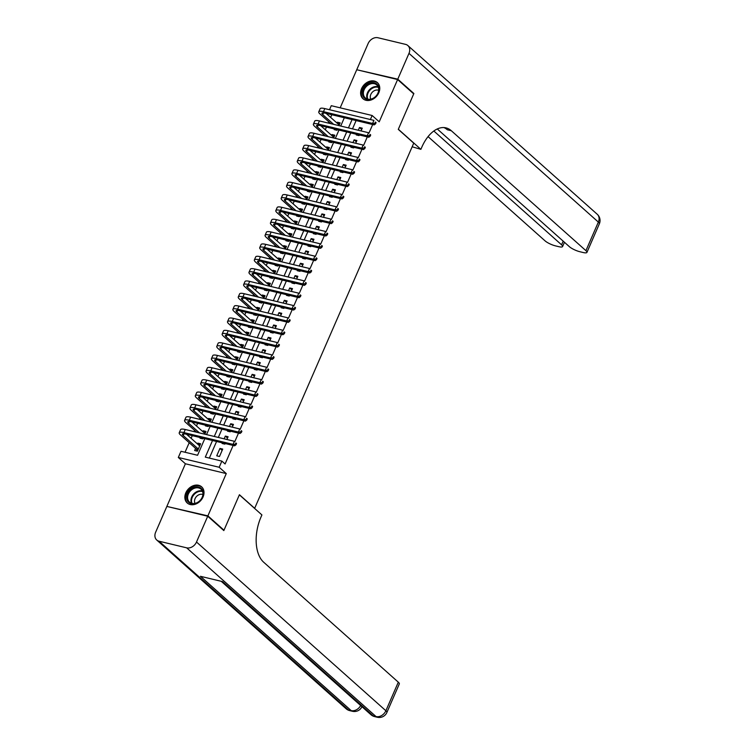 <?xml version="1.0" encoding="UTF-8"?>
<svg xmlns="http://www.w3.org/2000/svg" width="755" height="755" viewBox="0 0 755 755"><rect width="100%" height="100%" fill="white"/><g stroke="black" fill="none" stroke-linecap="round" stroke-linejoin="round"><path stroke-width="1.13" d="M361.579 88.618A10.815 8.465 -48.3 0 0 363.004 98.754A10.815 8.465 -48.3 0 0 378.812 92.752A10.815 8.465 -48.3 0 0 377.387 82.606A10.815 8.465 -48.3 0 0 361.579 88.618M185.815 492.845A10.815 8.465 -48.3 0 0 187.24 502.99A10.815 8.465 -48.3 0 0 203.048 496.979A10.815 8.465 -48.3 0 0 201.623 486.833A10.815 8.465 -48.3 0 0 185.815 492.845M329.52 109.73L331.266 105.691L372.139 115.496L370.384 119.535M254.614 508.436L413.74 143.148L398.281 129.369L413.712 93.884L397.611 79.539L356.738 69.734L340.175 107.833M167.648 506.614L207.889 515.863L226.273 473.583L219.186 467.269L178.312 457.464L181.002 451.292L197.565 455.274L204.794 438.655M226.273 473.583L185.4 463.778L167.015 506.058M185.4 463.778L178.312 457.464M340.722 126.047L344.327 117.733L331.804 114.732L330.652 117.393M328.746 121.781L328.198 123.037M326.443 127.076L325.282 129.737M323.376 134.116L322.829 135.381M321.073 139.42L319.912 142.082M318.015 146.461L317.459 147.725M315.713 151.764L314.552 154.426M312.645 158.805L312.098 160.069M310.343 164.099L309.182 166.77M307.276 171.149L306.728 172.414M304.973 176.444L303.812 179.114M301.915 183.493L301.358 184.758M299.612 188.788L298.452 191.449M296.545 195.838L295.998 197.093M294.242 201.132L293.082 203.793M291.175 208.182L290.628 209.437M288.872 213.476L287.712 216.138M285.815 220.517L285.258 221.781M283.502 225.821L282.351 228.482M280.445 232.861L279.897 234.126M278.142 238.165L276.981 240.826M275.075 245.205L274.527 246.47M272.772 250.5L271.611 253.17M269.714 257.549L269.157 258.814M267.402 262.844L266.251 265.515M264.344 269.894L263.797 271.158M262.042 275.188L260.881 277.849M258.974 282.238L258.427 283.493M256.672 287.532L255.511 290.194M253.614 294.573L253.057 295.837M251.302 299.877L250.15 302.538M248.244 306.917L247.697 308.182M245.941 312.221L244.78 314.882M242.874 319.261L242.327 320.526M240.571 324.565L239.411 327.226M237.514 331.605L236.957 332.87M235.201 336.9L234.05 339.571M232.144 343.95L231.596 345.214M229.841 349.244L228.68 351.905M226.774 356.294L226.226 357.559M224.471 361.588L223.31 364.25M221.413 368.638L220.856 369.893M219.101 373.933L217.95 376.594M216.043 380.973L215.496 382.238M213.74 386.277L212.58 388.938M210.673 393.317L210.126 394.582M208.371 398.621L207.21 401.282M205.313 405.661L204.756 406.926M203.001 410.965L201.849 413.627M199.943 418.006L199.395 419.27M197.64 423.3L196.479 425.971M194.573 430.35L194.026 431.615M192.27 435.644L191.109 438.306M189.203 442.694L185.041 452.264M254.879 508.492L239.42 494.723L223.99 530.208L223.206 530.019M223.99 530.208L207.889 515.863M356.539 134.296L356.275 134.918L359.031 135.579L359.305 134.956M361.06 130.926L362.258 128.171L359.493 127.51L358.295 130.266M351.179 146.64L350.905 147.263L353.67 147.923L353.935 147.3M355.69 143.271L356.889 140.515L354.123 139.854L352.934 142.601M345.809 158.984L345.535 159.607L348.3 160.268L348.574 159.645M350.32 155.615L351.519 152.859L348.763 152.199L347.564 154.945M340.439 171.328L340.175 171.942L342.93 172.612L343.204 171.989M344.959 167.95L346.158 165.203L343.393 164.543L342.194 167.289M335.078 183.673L334.805 184.286L337.57 184.956L337.834 184.333M339.59 180.294L340.788 177.548L338.023 176.887L336.834 179.633M329.709 196.007L329.435 196.63L332.2 197.291L332.474 196.678M334.22 192.638L335.418 189.892L332.662 189.222L331.464 191.978M324.339 208.352L324.074 208.975L326.83 209.635L327.104 209.022M328.859 204.982L330.058 202.227L327.293 201.566L326.094 204.322M318.978 220.696L318.704 221.319L321.47 221.979L321.734 221.357M323.489 217.327L324.688 214.571L321.923 213.91L320.733 216.666M313.608 233.04L313.334 233.663L316.1 234.324L316.373 233.701M318.119 229.671L319.318 226.915L316.562 226.255L315.364 229.001M308.238 245.384L307.974 246.007L310.73 246.668L311.003 246.045M312.759 242.015L313.957 239.26L311.192 238.599L309.994 241.345M302.878 257.729L302.604 258.342L305.369 259.012L305.633 258.389M307.389 254.35L308.587 251.604L305.822 250.943L304.624 253.689M297.508 270.073L297.234 270.686L299.999 271.347L300.273 270.734M302.019 266.694L303.217 263.948L300.462 263.287L299.263 266.034M292.138 282.408L291.874 283.031L294.629 283.691L294.903 283.078M296.658 279.039L297.848 276.292L295.092 275.622L293.893 278.378M286.777 294.752L286.504 295.375L289.269 296.036L289.533 295.413M291.288 291.383L292.487 288.627L289.722 287.966L288.523 290.722M281.407 307.096L281.134 307.719L283.899 308.38L284.173 307.757M285.918 303.727L287.117 300.971L284.361 300.311L283.163 303.066M276.037 319.44L275.773 320.063L278.529 320.724L278.803 320.101M280.558 316.071L281.747 313.316L278.991 312.655L277.793 315.401M270.677 331.785L270.403 332.408L273.168 333.068L273.433 332.445M275.188 328.416L276.387 325.66L273.621 324.999L272.423 327.745M265.307 344.129L265.033 344.742L267.798 345.412L268.072 344.79M269.818 340.75L271.017 338.004L268.261 337.343L267.062 340.09M259.937 356.473L259.673 357.087L262.429 357.747L262.702 357.134M264.458 353.095L265.647 350.348L262.891 349.688L261.692 352.434M254.577 368.808L254.303 369.431L257.068 370.092L257.332 369.478M259.088 365.439L260.286 362.693L257.521 362.023L256.322 364.778M249.207 381.152L248.933 381.775L251.698 382.436L251.962 381.813M253.718 377.783L254.916 375.027L252.161 374.367L250.962 377.123M243.837 393.497L243.572 394.119L246.328 394.78L246.602 394.157M248.357 390.127L249.546 387.372L246.791 386.711L245.592 389.467M238.476 405.841L238.202 406.464L240.968 407.124L241.232 406.501M242.987 402.472L244.186 399.716L241.421 399.055L240.222 401.802M233.106 418.185L232.833 418.808L235.598 419.469L235.862 418.846M237.617 414.806L238.816 412.06L236.06 411.399L234.862 414.146M227.736 430.529L227.472 431.143L230.228 431.813L230.501 431.19M232.257 427.151L233.446 424.404L230.69 423.744L229.492 426.49M222.376 442.874L222.102 443.487L224.867 444.148L225.132 443.534M226.887 439.495L228.085 436.749L225.32 436.088L224.122 438.834M200.066 445.082L197.867 443.128L197.489 443.987M195.583 448.376L194.639 450.527L197.404 451.197L200.622 443.789L197.867 443.128M205.426 432.738L203.227 430.784L202.85 431.643M200.283 437.57L200.009 438.193L202.774 438.853L203.038 438.23M210.796 420.393L208.597 418.44L208.22 419.308M205.643 425.225L205.379 425.848L208.135 426.509L208.408 425.886M216.166 408.059L213.967 406.096L213.589 406.964M211.013 412.881L210.739 413.504L213.505 414.165L213.778 413.542M221.526 395.714L219.327 393.751L218.95 394.62M216.383 400.537L216.109 401.16L218.874 401.82L219.139 401.198M226.896 383.37L224.697 381.407L224.32 382.275M221.744 388.193L221.479 388.816L224.235 389.476L224.509 388.863M232.266 371.026L230.067 369.072L229.69 369.931M227.113 375.858L226.84 376.471L229.605 377.132L229.879 376.518M237.627 358.682L235.428 356.728L235.05 357.587M232.483 363.514L232.21 364.127L234.975 364.797L235.239 364.174M242.997 346.337L240.798 344.384L240.42 345.243M237.844 351.169L237.58 351.792L240.335 352.453L240.609 351.83M248.367 334.003L246.168 332.04L245.79 332.908M243.214 338.825L242.94 339.448L245.705 340.109L245.979 339.486M253.727 321.658L251.528 319.695L251.16 320.564M248.584 326.481L248.31 327.104L251.075 327.764L251.339 327.142M259.097 309.314L256.898 307.351L256.521 308.219M253.944 314.137L253.68 314.76L256.436 315.42L256.709 314.807M264.467 296.97L262.268 295.007L261.891 295.875M259.314 301.792L259.041 302.415L261.806 303.076L262.079 302.462M269.828 284.626L267.629 282.672L267.261 283.531M264.684 289.458L264.41 290.071L267.176 290.741L267.44 290.118M275.197 272.281L272.999 270.328L272.621 271.187M270.045 277.113L269.78 277.727L272.536 278.397L272.81 277.774M280.567 259.937L278.368 257.983L277.991 258.842M275.415 264.769L275.141 265.392L277.906 266.053L278.18 265.43M285.928 247.602L283.729 245.639L283.361 246.507M280.784 252.425L280.511 253.048L283.276 253.708L283.54 253.085M291.298 235.258L289.099 233.295L288.721 234.163M286.145 240.081L285.881 240.703L288.636 241.364L288.91 240.741M296.668 222.914L294.469 220.951L294.091 221.819M291.515 227.736L291.241 228.359L294.006 229.02L294.28 228.406M302.028 210.57L299.829 208.606L299.461 209.475M296.885 215.392L296.611 216.015L299.376 216.676L299.641 216.062M307.398 198.225L305.199 196.272L304.822 197.13M302.245 203.057L301.981 203.671L304.737 204.341L305.011 203.718M312.768 185.881L310.569 183.927L310.192 184.786M307.615 190.713L307.351 191.326L310.107 191.996L310.38 191.374M318.129 173.537L315.93 171.583L315.562 172.442M312.985 178.369L312.712 178.992L315.477 179.652L315.741 179.029M323.499 161.202L321.3 159.239L320.922 160.107M318.346 166.024L318.082 166.647L320.837 167.308L321.111 166.685M328.869 148.858L326.67 146.895L326.292 147.763M323.716 153.68L323.451 154.303L326.207 154.964L326.481 154.341M334.229 136.513L332.03 134.55L331.662 135.419M329.086 141.336L328.812 141.959L331.577 142.619L331.841 142.006M204.794 434.2L205.992 431.445L203.227 430.784M210.164 421.856L211.362 419.1L208.597 418.44M215.534 409.512L216.723 406.756L213.967 406.096M220.894 397.168L222.093 394.412L219.327 393.751M226.264 384.823L227.463 382.077L224.697 381.407M231.634 372.479L232.823 369.733L230.067 369.072M236.994 360.135L238.193 357.389L235.428 356.728M242.364 347.8L243.563 345.044L240.798 344.384M247.734 335.456L248.923 332.7L246.168 332.04M253.095 323.112L254.293 320.356L251.528 319.695M258.465 310.767L259.663 308.021L256.898 307.351M263.835 298.423L265.024 295.677L262.268 295.007M269.195 286.079L270.394 283.333L267.629 282.672M274.565 273.735L275.764 270.988L272.999 270.328M279.935 261.4L281.124 258.644L278.368 257.983M285.296 249.056L286.494 246.3L283.729 245.639M290.666 236.711L291.864 233.956L289.099 233.295M296.036 224.367L297.225 221.621L294.469 220.951M301.396 212.023L302.595 209.277L299.829 208.606M306.766 199.679L307.964 196.932L305.199 196.272M312.136 187.334L313.325 184.588L310.569 183.927M317.496 175L318.695 172.244L315.93 171.583M322.866 162.655L324.065 159.9L321.3 159.239M328.236 150.311L329.425 147.555L326.67 146.895M333.597 137.967L334.795 135.22L332.03 134.55M334.446 128.992L334.182 129.615L336.938 130.275L337.211 129.662M338.967 125.623L340.165 122.876L337.4 122.206L337.023 123.074M212.523 440.505L205.303 457.124L221.866 461.097L225.094 463.966L233.144 445.45M234.786 441.666L238.505 433.106M240.156 429.321L243.874 420.771M245.526 416.977L249.244 408.427M250.886 404.633L254.605 396.082M256.256 392.289L259.975 383.738M261.626 379.954L265.345 371.394M266.987 367.609L270.705 359.05M272.357 355.265L276.075 346.715M277.727 342.921L281.445 334.371M283.087 330.577L286.806 322.026M288.457 318.232L292.176 309.682M293.827 305.888L297.545 297.338M299.188 293.553L302.906 284.994M304.558 281.209L308.276 272.649M309.927 268.865L313.646 260.315M315.288 256.521L319.006 247.97M320.658 244.176L324.376 235.626M326.028 231.832L329.746 223.282M331.388 219.488L335.107 210.938M336.758 207.153L340.477 198.593M342.128 194.809L345.847 186.249M347.489 182.465L351.207 173.914M352.859 170.12L356.577 161.57M358.229 157.776L361.947 149.226M363.589 145.432L367.308 136.881M368.959 133.088L372.677 124.537L356.105 120.564L352.5 128.869M350.745 132.908L347.13 141.213M345.375 145.253L341.76 153.558M340.005 157.587L336.4 165.902M334.644 169.932L331.03 178.246M329.274 182.276L325.66 190.581M323.904 194.62L320.299 202.925M318.544 206.964L314.929 215.269M313.174 219.309L309.559 227.614M307.804 231.653L304.199 239.958M302.444 243.988L298.829 252.302M297.074 256.332L293.459 264.646M291.704 268.676L288.099 276.981M286.343 281.02L282.729 289.325M280.973 293.365L277.359 301.67M275.603 305.709L271.998 314.014M270.243 318.053L266.628 326.358M264.873 330.388L261.258 338.702M259.503 342.732L255.898 351.047M254.142 355.077L250.528 363.382M248.773 367.421L245.158 375.726M243.403 379.765L239.797 388.07M238.042 392.109L234.428 400.414M232.672 404.454L229.058 412.759M227.302 416.788L223.697 425.103M221.942 429.133L218.327 437.447M216.572 441.477L209.343 458.096M219.497 456.492L222.716 449.093L219.95 448.423L216.732 455.831L219.497 456.492M372.139 115.496L379.227 121.81L397.611 79.539M221.866 461.097L219.186 467.269M206.549 434.616L210.164 426.311M211.919 422.272L215.524 413.966M217.28 409.927L220.894 401.622M222.649 397.592L226.264 389.278M228.019 385.248L231.625 376.934M233.38 372.904L236.994 364.589M238.75 360.56L242.364 352.255M244.12 348.215L247.725 339.91M249.48 335.871L253.095 327.566M254.85 323.527L258.465 315.222M260.22 311.192L263.825 302.878M265.581 298.848L269.195 290.533M270.951 286.504L274.565 278.199M276.321 274.159L279.926 265.854M281.681 261.815L285.296 253.51M287.051 249.471L290.666 241.166M292.421 237.127L296.026 228.822M297.781 224.792L301.396 216.477M303.151 212.448L306.766 204.133M308.521 200.103L312.126 191.798M313.882 187.759L317.496 179.454M319.252 175.415L322.866 167.11M324.622 163.071L328.227 154.766M329.982 150.726L333.597 142.421M335.352 138.391L338.967 130.077M352.066 119.592L348.451 127.897M346.696 131.936L343.081 140.241M341.326 144.28L337.721 152.585M335.966 156.625L332.351 164.93M330.596 168.96L326.981 177.274M325.226 181.304L321.621 189.618M319.865 193.648L316.251 201.953M314.495 205.992L310.881 214.297M309.125 218.337L305.52 226.642M303.765 230.681L300.15 238.986M298.395 243.025L294.78 251.33M293.025 255.36L289.42 263.674M287.664 267.704L284.05 276.019M282.294 280.048L278.68 288.353M276.925 292.393L273.319 300.698M271.564 304.737L267.95 313.042M266.194 317.081L262.58 325.386M260.824 329.425L257.219 337.73M255.464 341.76L251.849 350.075M250.094 354.104L246.479 362.419M244.724 366.449L241.119 374.754M239.363 378.793L235.749 387.098M233.993 391.137L230.379 399.442M228.623 403.481L225.018 411.786M223.263 415.826L219.648 424.131M217.893 428.161L214.278 436.475M222.149 450.386L219.95 448.423M339.599 124.169L337.4 122.206M227.519 438.042L225.32 436.088M232.889 425.697L230.69 423.744M238.25 413.353L236.06 411.399M243.62 401.009L241.421 399.055M248.99 388.674L246.791 386.711M254.35 376.33L252.161 374.367M259.72 363.986L257.521 362.023M265.09 351.641L262.891 349.688M270.45 339.297L268.261 337.343M275.82 326.953L273.621 324.999M281.19 314.608L278.991 312.655M286.551 302.274L284.361 300.311M291.921 289.929L289.722 287.966M297.291 277.585L295.092 275.622M302.651 265.241L300.462 263.287M308.021 252.897L305.822 250.943M313.391 240.552L311.192 238.599M318.752 228.218L316.562 226.255M324.121 215.873L321.923 213.91M329.491 203.529L327.293 201.566M334.852 191.185L332.662 189.222M340.222 178.841L338.023 176.887M345.592 166.496L343.393 164.543M350.962 154.152L348.763 152.199M356.322 141.817L354.123 139.854M361.692 129.473L359.493 127.51M197.093 451.122L196.234 448.951L198.178 449.414M198.348 449.036L183.238 435.578A6.937 1.67 23.5 0 1 182.408 434.134A6.937 1.67 23.5 0 1 185.541 434.031L234.645 445.809L233.031 444.374L183.927 432.596A10.4 2.501 -156.5 0 0 179.228 432.757A10.4 2.501 -156.5 0 0 180.473 434.918L196.234 448.951M199.688 445.95L186.598 434.285M235.352 444.223L235.994 444.799L236.532 443.572L235.89 442.996L235.352 444.223L233.031 444.374L234.371 441.288L185.277 429.51A10.4 2.501 -156.5 0 0 180.568 429.67L179.228 432.757M235.89 442.996L236.532 443.572M235.994 444.799L234.645 445.809M203.218 492.751A9.362 7.333 131.7 0 1 195.536 503.481A9.362 7.333 131.7 0 1 186.674 497.989A9.362 7.333 131.7 0 1 194.356 487.258A9.362 7.333 131.7 0 1 203.218 492.751M187.608 498.083A8.664 6.786 -48.3 0 0 189.505 502.132A8.664 6.786 -48.3 0 0 198.235 501.999A8.664 6.786 -48.3 0 0 202.925 493.232A8.664 6.786 -48.3 0 0 201.038 489.183A8.664 6.786 -48.3 0 0 192.308 489.315A8.664 6.786 -48.3 0 0 187.608 498.083M202.906 494.525A6.172 4.832 -48.3 0 0 197.178 495.846A6.172 4.832 -48.3 0 0 194.516 501.575A6.172 4.832 -48.3 0 0 195.026 503.377M202.331 487.56A10.749 8.418 -48.3 0 0 202.095 487.343A10.749 8.418 -48.3 0 0 191.27 487.503A10.749 8.418 -48.3 0 0 185.456 498.376A10.749 8.418 -48.3 0 0 187.797 503.396A10.749 8.418 -48.3 0 0 188.042 503.604M378.982 88.524A9.362 7.333 131.7 0 1 371.3 99.254A9.362 7.333 131.7 0 1 362.438 93.762A9.362 7.333 131.7 0 1 370.12 83.031A9.362 7.333 131.7 0 1 378.982 88.524M363.372 93.846A8.664 6.786 -48.3 0 0 365.269 97.895A8.664 6.786 -48.3 0 0 373.999 97.772A8.664 6.786 -48.3 0 0 378.689 89.005A8.664 6.786 -48.3 0 0 376.802 84.956A8.664 6.786 -48.3 0 0 368.072 85.088A8.664 6.786 -48.3 0 0 363.372 93.846M378.67 90.298A6.172 4.832 -48.3 0 0 372.942 91.619A6.172 4.832 -48.3 0 0 370.28 97.338A6.172 4.832 -48.3 0 0 370.79 99.15M378.095 83.333A10.749 8.418 -48.3 0 0 377.859 83.116A10.749 8.418 -48.3 0 0 367.034 83.276A10.749 8.418 -48.3 0 0 361.22 94.148A10.749 8.418 -48.3 0 0 363.561 99.169A10.749 8.418 -48.3 0 0 363.806 99.367M207.729 516.231L166.855 506.426L155.643 532.218A8.324 6.512 -48.3 0 0 156.738 540.023A8.324 6.512 -48.3 0 0 159.05 541.212L186.664 547.837A8.324 6.512 -48.3 0 0 196.508 542.024L207.729 516.231L223.829 530.576L239.373 494.846L261.909 514.929L261.003 517.033A34.664 19.885 103.5 0 0 263.684 562.23L398.31 682.18A8.324 2.001 23.5 0 1 399.31 683.907L386.881 712.475A8.324 2.001 -156.5 0 0 385.88 710.748L398.31 682.18M196.508 542.024L385.88 710.748A8.324 6.512 131.7 0 1 376.037 716.561L373.272 715.9L222.546 581.614L200.462 576.31L351.179 710.606L348.423 709.936A8.324 6.512 131.7 0 1 346.101 708.747L156.738 540.023M397.772 79.171L413.872 93.516L398.338 129.247L420.875 149.339L421.79 147.234A34.664 19.885 -76.5 0 1 445.978 127.869A34.664 19.885 -76.5 0 1 451.311 130.728L585.927 250.669L598.356 222.093L408.983 53.369L397.772 79.171L357.53 69.922M413.872 93.516L413.079 93.327M420.875 149.339L412.155 146.781M433.832 131.011L561.578 244.828A8.324 2.001 -156.5 0 1 562.579 246.555A8.324 2.001 -156.5 0 1 558.813 246.677L555.557 245.894A8.324 2.001 -156.5 0 1 545.063 240.864L428.066 136.627M408.983 53.369A8.324 6.512 -48.3 0 0 407.889 45.574A8.324 6.512 -48.3 0 0 405.577 44.375L377.962 37.75A8.324 6.512 -48.3 0 0 368.119 43.563L356.898 69.366M437.268 128.963L569.421 246.706A8.324 2.001 -156.5 0 0 579.906 251.736L583.171 252.519A8.324 2.001 -156.5 0 0 586.937 252.397A8.324 2.001 -156.5 0 0 585.927 250.669M443.949 127.576A34.664 19.885 -76.5 0 1 447.337 129.775L451.311 130.728M202.463 438.778L202.161 438.023M199.48 432.917L188.608 423.234A6.937 1.67 23.5 0 1 187.769 421.79A6.937 1.67 23.5 0 1 190.911 421.686L240.005 433.474L238.401 432.039L189.297 420.252A10.4 2.501 -156.5 0 0 184.588 420.412A10.4 2.501 -156.5 0 0 185.843 422.573L196.715 432.256M205.049 433.606L191.959 421.941M240.722 431.888L241.364 432.455L241.902 431.228L241.26 430.652L240.722 431.888L238.401 432.039L239.741 428.953L190.637 417.166A10.4 2.501 -156.5 0 0 185.928 417.326L184.588 420.412M241.26 430.652L241.902 431.228M241.364 432.455L240.005 433.474M207.833 426.433L207.531 425.678M204.841 420.573L193.969 410.89A6.937 1.67 23.5 0 1 193.138 409.455A6.937 1.67 23.5 0 1 196.272 409.342L245.375 421.13L243.761 419.695L194.667 407.908A10.4 2.501 -156.5 0 0 189.958 408.068A10.4 2.501 -156.5 0 0 191.213 410.229L202.085 419.912M210.418 421.262L197.329 409.597M246.083 419.544L246.734 420.12L247.262 418.883L246.621 418.308L246.083 419.544L243.761 419.695L245.101 416.609L196.007 404.822A10.4 2.501 -156.5 0 0 191.298 404.982L189.958 408.068M246.621 418.308L247.262 418.883M246.734 420.12L245.375 421.13M213.193 414.089L212.891 413.334M210.211 408.238L199.339 398.546A6.937 1.67 23.5 0 1 198.508 397.111A6.937 1.67 23.5 0 1 201.642 397.007L250.745 408.785L249.131 407.351L200.028 395.573A10.4 2.501 -156.5 0 0 195.328 395.724A10.4 2.501 -156.5 0 0 196.574 397.885L207.446 407.568M215.788 408.917L202.699 397.253M251.453 407.2L252.095 407.775L252.632 406.539L251.991 405.964L251.453 407.2L249.131 407.351L250.471 404.265L201.377 392.487A10.4 2.501 -156.5 0 0 196.668 392.638L195.328 395.724M251.991 405.964L252.632 406.539M252.095 407.775L250.745 408.785M218.563 401.745L218.261 400.99M215.581 395.894L204.709 386.201A6.937 1.67 23.5 0 1 203.869 384.767A6.937 1.67 23.5 0 1 207.012 384.663L256.105 396.441L254.501 395.007L205.398 383.229A10.4 2.501 -156.5 0 0 200.688 383.38A10.4 2.501 -156.5 0 0 201.944 385.541L212.816 395.233M221.149 396.573L208.059 384.908M256.823 394.856L257.464 395.431L258.002 394.195L257.361 393.619L256.823 394.856L254.501 395.007L255.841 391.92L206.738 380.142A10.4 2.501 -156.5 0 0 202.029 380.293L200.688 383.38M257.361 393.619L258.002 394.195M257.464 395.431L256.105 396.441M223.933 389.401L223.631 388.646M220.941 383.549L210.069 373.857A6.937 1.67 23.5 0 1 209.239 372.423A6.937 1.67 23.5 0 1 212.372 372.319L261.475 384.097L259.862 382.662L210.768 370.884A10.4 2.501 -156.5 0 0 206.058 371.035A10.4 2.501 -156.5 0 0 207.314 373.197L218.186 382.889M226.519 384.238L213.429 372.574M262.183 382.511L262.834 383.087L263.363 381.851L262.721 381.275L262.183 382.511L259.862 382.662L261.211 379.576L212.108 367.798A10.4 2.501 -156.5 0 0 207.398 367.959L206.058 371.035M262.721 381.275L263.363 381.851M262.834 383.087L261.475 384.097M229.293 377.066L228.991 376.301M226.311 371.205L215.439 361.522A6.937 1.67 23.5 0 1 214.609 360.078A6.937 1.67 23.5 0 1 217.742 359.975L266.845 371.753L265.232 370.318L216.128 358.54A10.4 2.501 -156.5 0 0 211.428 358.7A10.4 2.501 -156.5 0 0 212.674 360.852L223.546 370.545M231.889 371.894L218.799 360.229M267.553 370.167L268.195 370.743L268.733 369.506L268.091 368.94L267.553 370.167L265.232 370.318L266.572 367.232L217.478 355.454A10.4 2.501 -156.5 0 0 212.768 355.614L211.428 358.7M268.091 368.94L268.733 369.506M268.195 370.743L266.845 371.753M234.663 364.722L234.361 363.967M231.681 358.861L220.809 349.178A6.937 1.67 23.5 0 1 219.969 347.734A6.937 1.67 23.5 0 1 223.112 347.63L272.206 359.418L270.601 357.974L221.498 346.196A10.4 2.501 -156.5 0 0 216.789 346.356A10.4 2.501 -156.5 0 0 218.044 348.517L228.916 358.2M237.249 359.55L224.16 347.885M272.923 357.832L273.565 358.398L274.103 357.172L273.461 356.596L272.923 357.832L270.601 357.974L271.942 354.897L222.838 343.11A10.4 2.501 -156.5 0 0 218.129 343.27L216.789 346.356M273.461 356.596L274.103 357.172M273.565 358.398L272.206 359.418M240.033 352.377L239.731 351.622M237.042 346.517L226.17 336.834A6.937 1.67 23.5 0 1 225.339 335.39A6.937 1.67 23.5 0 1 228.472 335.286L277.576 347.073L275.962 345.639L226.868 333.852A10.4 2.501 -156.5 0 0 222.159 334.012A10.4 2.501 -156.5 0 0 223.414 336.173L234.286 345.856M242.619 347.206L229.529 335.541M278.284 345.488L278.935 346.054L279.463 344.827L278.822 344.252L278.284 345.488L275.962 345.639L277.311 342.553L228.208 330.766A10.4 2.501 -156.5 0 0 223.499 330.926L222.159 334.012M278.822 344.252L279.463 344.827M278.935 346.054L277.576 347.073M245.394 340.033L245.092 339.278M242.412 334.172L231.54 324.49A6.937 1.67 23.5 0 1 230.709 323.055A6.937 1.67 23.5 0 1 233.842 322.942L282.946 334.729L281.332 333.295L232.229 321.507A10.4 2.501 -156.5 0 0 227.529 321.668A10.4 2.501 -156.5 0 0 228.774 323.829L239.656 333.512M247.989 334.861L234.899 323.197M283.654 333.144L284.295 333.719L284.833 332.483L284.191 331.907L283.654 333.144L281.332 333.295L282.672 330.209L233.578 318.421A10.4 2.501 -156.5 0 0 228.869 318.582L227.529 321.668M284.191 331.907L284.833 332.483M284.295 333.719L282.946 334.729M250.764 327.689L250.462 326.934M247.782 321.838L236.91 312.145A6.937 1.67 23.5 0 1 236.07 310.711A6.937 1.67 23.5 0 1 239.212 310.607L288.306 322.385L286.702 320.95L237.598 309.173A10.4 2.501 -156.5 0 0 232.889 309.323A10.4 2.501 -156.5 0 0 234.144 311.485L245.016 321.168M253.35 322.517L240.26 310.852M289.023 320.8L289.665 321.375L290.203 320.139L289.561 319.563L289.023 320.8L286.702 320.95L288.042 317.864L238.939 306.086A10.4 2.501 -156.5 0 0 234.239 306.237L232.889 309.323M289.561 319.563L290.203 320.139M289.665 321.375L288.306 322.385M256.134 315.345L255.832 314.59M253.142 309.493L242.27 299.801A6.937 1.67 23.5 0 1 241.44 298.367A6.937 1.67 23.5 0 1 244.573 298.263L293.676 310.041L292.062 308.606L242.968 296.828A10.4 2.501 -156.5 0 0 238.259 296.979A10.4 2.501 -156.5 0 0 239.514 299.14L250.386 308.833M258.72 310.173L245.63 298.518M294.384 308.455L295.035 309.031L295.564 307.795L294.922 307.219L294.384 308.455L292.062 308.606L293.412 305.52L244.309 293.742A10.4 2.501 -156.5 0 0 239.599 293.893L238.259 296.979M294.922 307.219L295.564 307.795M295.035 309.031L293.676 310.041M261.494 303L261.192 302.245M258.512 297.149L247.64 287.466A6.937 1.67 23.5 0 1 246.809 286.022A6.937 1.67 23.5 0 1 249.943 285.918L299.046 297.697L297.432 296.262L248.329 284.484A10.4 2.501 -156.5 0 0 243.629 284.635A10.4 2.501 -156.5 0 0 244.875 286.796L255.756 296.489M264.09 297.838L251 286.173M299.754 296.111L300.396 296.687L300.934 295.45L300.292 294.875L299.754 296.111L297.432 296.262L298.772 293.176L249.678 281.398A10.4 2.501 -156.5 0 0 244.969 281.558L243.629 284.635M300.292 294.875L300.934 295.45M300.396 296.687L299.046 297.697M266.864 290.666L266.562 289.901M263.882 284.805L253.01 275.122A6.937 1.67 23.5 0 1 252.17 273.678A6.937 1.67 23.5 0 1 255.313 273.574L304.407 285.352L302.802 283.918L253.699 272.14A10.4 2.501 -156.5 0 0 248.99 272.3A10.4 2.501 -156.5 0 0 250.245 274.452L261.117 284.144M269.45 285.494L256.36 273.829M305.124 283.767L305.766 284.342L306.303 283.106L305.662 282.54L305.124 283.767L302.802 283.918L304.142 280.832L255.039 269.054A10.4 2.501 -156.5 0 0 250.339 269.214L248.99 272.3M305.662 282.54L306.303 283.106M305.766 284.342L304.407 285.352M272.234 278.321L271.932 277.566M269.242 272.461L258.37 262.778A6.937 1.67 23.5 0 1 257.54 261.334A6.937 1.67 23.5 0 1 260.673 261.23L309.776 273.017L308.163 271.583L259.069 259.795A10.4 2.501 -156.5 0 0 254.359 259.956A10.4 2.501 -156.5 0 0 255.615 262.117L266.487 271.8M274.82 273.15L261.73 261.485M310.484 271.432L311.135 271.998L311.673 270.771L311.022 270.196L310.484 271.432L308.163 271.583L309.512 268.497L260.409 256.709A10.4 2.501 -156.5 0 0 255.7 256.87L254.359 259.956M311.022 270.196L311.673 270.771M311.135 271.998L309.776 273.017M277.595 265.977L277.293 265.222M274.612 260.116L263.74 250.434A6.937 1.67 23.5 0 1 262.91 248.99A6.937 1.67 23.5 0 1 266.043 248.886L315.146 260.673L313.533 259.239L264.429 247.451A10.4 2.501 -156.5 0 0 259.729 247.612A10.4 2.501 -156.5 0 0 260.985 249.773L271.857 259.456M280.19 260.805L267.1 249.141M315.854 259.088L316.496 259.654L317.034 258.427L316.392 257.851L315.854 259.088L313.533 259.239L314.873 256.153L265.779 244.365A10.4 2.501 -156.5 0 0 261.07 244.526L259.729 247.612M316.392 257.851L317.034 258.427M316.496 259.654L315.146 260.673M282.965 253.633L282.663 252.878M279.982 247.772L269.11 238.089A6.937 1.67 23.5 0 1 268.27 236.655A6.937 1.67 23.5 0 1 271.413 236.541L320.507 248.329L318.903 246.894L269.799 235.107A10.4 2.501 -156.5 0 0 265.09 235.267A10.4 2.501 -156.5 0 0 266.345 237.429L277.217 247.111M285.55 248.461L272.461 236.796M321.224 246.743L321.866 247.319L322.404 246.083L321.762 245.507L321.224 246.743L318.903 246.894L320.243 243.808L271.139 232.021A10.4 2.501 -156.5 0 0 266.44 232.181L265.09 235.267M321.762 245.507L322.404 246.083M321.866 247.319L320.507 248.329M288.334 241.289L288.032 240.534M285.343 235.437L274.471 225.745A6.937 1.67 23.5 0 1 273.64 224.31A6.937 1.67 23.5 0 1 276.774 224.207L325.877 235.985L324.263 234.55L275.169 222.772A10.4 2.501 -156.5 0 0 270.46 222.923A10.4 2.501 -156.5 0 0 271.715 225.084L282.587 234.767M290.92 236.117L277.831 224.452M326.585 234.399L327.236 234.975L327.774 233.739L327.123 233.163L326.585 234.399L324.263 234.55L325.613 231.464L276.509 219.686A10.4 2.501 -156.5 0 0 271.8 219.837L270.46 222.923M327.123 233.163L327.774 233.739M327.236 234.975L325.877 235.985M293.695 228.944L293.393 228.189M290.713 223.093L279.841 213.401A6.937 1.67 23.5 0 1 279.01 211.966A6.937 1.67 23.5 0 1 282.143 211.862L331.247 223.64L329.633 222.206L280.53 210.428A10.4 2.501 -156.5 0 0 275.83 210.579A10.4 2.501 -156.5 0 0 277.085 212.74L287.957 222.432M296.29 223.773L283.2 212.117M331.955 222.055L332.596 222.631L333.134 221.394L332.493 220.819L331.955 222.055L329.633 222.206L330.973 219.12L281.879 207.342A10.4 2.501 -156.5 0 0 277.17 207.493L275.83 210.579M332.493 220.819L333.134 221.394M332.596 222.631L331.247 223.64M299.065 216.609L298.763 215.845M296.083 210.749L285.211 201.066A6.937 1.67 23.5 0 1 284.371 199.622A6.937 1.67 23.5 0 1 287.513 199.518L336.607 211.296L335.003 209.862L285.9 198.084A10.4 2.501 -156.5 0 0 281.19 198.244A10.4 2.501 -156.5 0 0 282.445 200.396L293.317 210.088M301.651 211.438L288.561 199.773M337.325 209.711L337.966 210.286L338.504 209.05L337.863 208.474L337.325 209.711L335.003 209.862L336.343 206.776L287.24 194.998A10.4 2.501 -156.5 0 0 282.54 195.158L281.19 198.244M337.863 208.474L338.504 209.05M337.966 210.286L336.607 211.296M304.435 204.265L304.133 203.501M301.443 198.405L290.571 188.722A6.937 1.67 23.5 0 1 289.741 187.278A6.937 1.67 23.5 0 1 292.874 187.174L341.977 198.952L340.363 197.517L291.27 185.739A10.4 2.501 -156.5 0 0 286.56 185.9A10.4 2.501 -156.5 0 0 287.815 188.052L298.687 197.744M307.021 199.094L293.931 187.429M342.685 197.366L343.336 197.942L343.874 196.706L343.223 196.14L342.685 197.366L340.363 197.517L341.713 194.431L292.61 182.653A10.4 2.501 -156.5 0 0 287.9 182.814L286.56 185.9M343.223 196.14L343.874 196.706M343.336 197.942L341.977 198.952M309.795 191.921L309.493 191.166M306.813 186.06L295.941 176.377A6.937 1.67 23.5 0 1 295.111 174.934A6.937 1.67 23.5 0 1 298.244 174.83L347.347 186.617L345.733 185.183L296.63 173.395A10.4 2.501 -156.5 0 0 291.93 173.556A10.4 2.501 -156.5 0 0 293.185 175.717L304.057 185.4M312.391 186.749L299.301 175.084M348.055 185.032L348.697 185.598L349.235 184.371L348.593 183.795L348.055 185.032L345.733 185.183L347.073 182.097L297.98 170.309A10.4 2.501 -156.5 0 0 293.27 170.47L291.93 173.556M348.593 183.795L349.235 184.371M348.697 185.598L347.347 186.617M315.165 179.577L314.863 178.822M312.183 173.716L301.311 164.033A6.937 1.67 23.5 0 1 300.471 162.589A6.937 1.67 23.5 0 1 303.614 162.485L352.708 174.273L351.103 172.838L302 161.051A10.4 2.501 -156.5 0 0 297.291 161.211A10.4 2.501 -156.5 0 0 298.546 163.373L309.418 173.055M317.751 174.405L304.661 162.74M353.425 172.687L354.067 173.263L354.605 172.027L353.963 171.451L353.425 172.687L351.103 172.838L352.443 169.752L303.34 157.965A10.4 2.501 -156.5 0 0 298.64 158.125L297.291 161.211M353.963 171.451L354.605 172.027M354.067 173.263L352.708 174.273M320.535 167.232L320.233 166.477M317.553 161.381L306.672 151.689A6.937 1.67 23.5 0 1 305.841 150.254A6.937 1.67 23.5 0 1 308.974 150.141L358.078 161.929L356.464 160.494L307.37 148.707A10.4 2.501 -156.5 0 0 302.661 148.867A10.4 2.501 -156.5 0 0 303.916 151.028L314.788 160.711M323.121 162.061L310.031 150.396M358.785 160.343L359.437 160.919L359.975 159.682L359.323 159.107L358.785 160.343L356.464 160.494L357.813 157.408L308.71 145.621A10.4 2.501 -156.5 0 0 304.001 145.781L302.661 148.867M359.323 159.107L359.975 159.682M359.437 160.919L358.078 161.929M325.896 154.888L325.594 154.133M322.913 149.037L312.041 139.345A6.937 1.67 23.5 0 1 311.211 137.91A6.937 1.67 23.5 0 1 314.344 137.806L363.448 149.584L361.834 148.15L312.73 136.372A10.4 2.501 -156.5 0 0 308.031 136.523A10.4 2.501 -156.5 0 0 309.286 138.684L320.158 148.367M328.491 149.716L315.401 138.052M364.155 147.999L364.797 148.575L365.335 147.338L364.693 146.763L364.155 147.999L361.834 148.15L363.174 145.064L314.08 133.286A10.4 2.501 -156.5 0 0 309.371 133.437L308.031 136.523M364.693 146.763L365.335 147.338M364.797 148.575L363.448 149.584M331.266 142.544L330.964 141.789M328.283 136.693L317.411 127A6.937 1.67 23.5 0 1 316.572 125.566A6.937 1.67 23.5 0 1 319.714 125.462L368.808 137.24L367.204 135.806L318.1 124.028A10.4 2.501 -156.5 0 0 313.391 124.179A10.4 2.501 -156.5 0 0 314.646 126.34L325.518 136.032M333.852 137.372L320.762 125.717M369.525 135.655L370.167 136.23L370.705 134.994L370.063 134.418L369.525 135.655L367.204 135.806L368.544 132.72L319.44 120.942A10.4 2.501 -156.5 0 0 314.741 121.093L313.391 124.179M370.063 134.418L370.705 134.994M370.167 136.23L368.808 137.24M336.636 130.209L336.334 129.445M333.653 124.348L322.781 114.666A6.937 1.67 23.5 0 1 321.941 113.222A6.937 1.67 23.5 0 1 325.075 113.118L374.178 124.896L372.564 123.461L323.47 111.683A10.4 2.501 -156.5 0 0 318.761 111.844A10.4 2.501 -156.5 0 0 320.016 113.996L330.888 123.688M339.221 125.037L326.132 113.373M374.886 123.31L375.537 123.886L376.075 122.65L375.424 122.074L374.886 123.31L372.564 123.461L373.914 120.375L324.81 108.597A10.4 2.501 -156.5 0 0 320.101 108.758L318.761 111.844M375.424 122.074L376.075 122.65M375.537 123.886L374.178 124.896M183.238 435.578L184.022 433.766M183.927 432.596L185.277 429.51M191.506 503.255A8.664 6.786 131.7 0 1 190.968 501.065A8.664 6.786 131.7 0 1 194.516 493.185A8.664 6.786 131.7 0 1 202.387 491.043M202.595 491.58A8.381 6.559 -48.3 0 0 194.979 493.638A8.381 6.559 -48.3 0 0 191.534 501.273A8.381 6.559 -48.3 0 0 192.063 503.406M367.27 99.028A8.664 6.786 131.7 0 1 366.732 96.838A8.664 6.786 131.7 0 1 370.28 88.948A8.664 6.786 131.7 0 1 378.151 86.816M378.359 87.353A8.381 6.559 -48.3 0 0 370.743 89.411A8.381 6.559 -48.3 0 0 367.298 97.046A8.381 6.559 -48.3 0 0 367.827 99.179M159.05 541.212L348.423 709.936A8.324 4.775 103.5 0 0 349.697 710.625L352.462 711.285A8.324 4.775 -76.5 0 1 351.179 710.606A8.324 6.512 131.7 0 0 360.663 705.538M221.215 581.293L370.96 714.711A8.324 6.512 131.7 0 0 373.272 715.9A8.324 4.775 103.5 0 0 374.555 716.589L377.311 717.25A8.324 4.775 -76.5 0 1 376.037 716.561L186.664 547.837M561.578 244.828L563.173 241.147M598.356 222.093A8.324 2.001 23.5 0 1 599.357 223.82A8.324 8.324 0 0 0 597.262 214.288A8.324 6.512 131.7 0 1 598.356 222.093M188.608 423.234L189.392 421.422M189.297 420.252L190.637 417.166M193.969 410.89L194.762 409.078M194.667 407.908L196.007 404.822M199.339 398.546L200.122 396.734M200.028 395.573L201.377 392.487M204.709 386.201L205.492 384.399M205.398 383.229L206.738 380.142M210.069 373.857L210.862 372.055M210.768 370.884L212.108 367.798M215.439 361.522L216.223 359.71M216.128 358.54L217.478 355.454M220.809 349.178L221.593 347.366M221.498 346.196L222.838 343.11M226.17 336.834L226.962 335.022M226.868 333.852L228.208 330.766M231.54 324.49L232.323 322.678M232.229 321.507L233.578 318.421M236.91 312.145L237.693 310.333M237.598 309.173L238.939 306.086M242.27 299.801L243.063 297.998M242.968 296.828L244.309 293.742M247.64 287.466L248.433 285.654M248.329 284.484L249.678 281.398M253.01 275.122L253.793 273.31M253.699 272.14L255.039 269.054M258.37 262.778L259.163 260.966M259.069 259.795L260.409 256.709M263.74 250.434L264.533 248.621M264.429 247.451L265.779 244.365M269.11 238.089L269.894 236.277M269.799 235.107L271.139 232.021M274.471 225.745L275.264 223.933M275.169 222.772L276.509 219.686M279.841 213.401L280.634 211.598M280.53 210.428L281.879 207.342M285.211 201.066L285.994 199.254M285.9 198.084L287.24 194.998M290.571 188.722L291.364 186.91M291.27 185.739L292.61 182.653M295.941 176.377L296.734 174.565M296.63 173.395L297.98 170.309M301.311 164.033L302.094 162.221M302 161.051L303.34 157.965M306.672 151.689L307.464 149.877M307.37 148.707L308.71 145.621M312.041 139.345L312.834 137.533M312.73 136.372L314.08 133.286M317.411 127L318.195 125.198M318.1 124.028L319.44 120.942M322.781 114.666L323.565 112.854M323.47 111.683L324.81 108.597M370.96 714.711A8.324 8.324 0 0 0 374.555 716.589M377.311 717.25A8.324 8.324 0 0 0 386.881 712.475M346.101 708.747A8.324 8.324 0 0 0 349.697 710.625M352.462 711.285A8.324 8.324 0 0 0 361.956 706.689M562.579 246.555L564.438 242.27M586.937 252.397L599.357 223.82M597.262 214.288L407.889 45.574"/></g></svg>
